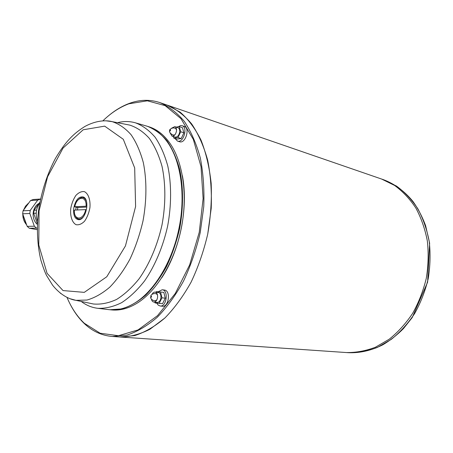 <?xml version="1.0" encoding="UTF-8"?>
<svg xmlns="http://www.w3.org/2000/svg" width="453" height="453" viewBox="0 0 453 453"><rect width="100%" height="100%" fill="white"/><g stroke="black" fill="none" stroke-linecap="round" stroke-linejoin="round"><path stroke-width="0.68" d="M84.728 198.018L83.029 197.604C82.559 196.398 75.566 199.558 74.677 206.783L76.121 207.146L75.725 210.05M74.768 206.772C76.806 195.973 86.67 195.249 86.115 206.2L74.677 206.783M73.692 208.482C73.199 215.407 74.898 219.144 78.788 219.699C86.047 220.05 90.215 199.524 83.392 197.015C78.675 196.2 75.441 200.022 73.692 208.482M74.349 210.113C73.686 220.871 83.528 220.662 85.696 209.597L74.258 210.124C73.981 217.723 78.641 219.343 78.68 219.02L80.407 219.297M70.736 208.623C70.056 216.211 72.106 222.536 76.008 224.671C78.845 225.22 81.699 224.065 84.569 221.194C87.163 217.446 88.947 212.95 89.915 207.712C90.583 199.881 88.358 193.539 84.366 191.636C81.506 191.251 78.68 192.514 75.889 195.436C73.392 199.15 71.67 203.55 70.736 208.623M90.883 303.465L93.471 304.003C100.945 304.631 108.652 303.102 116.591 299.427C124.501 294.501 132.044 287.57 139.218 278.629C149.484 263.957 157.485 245.181 162.027 224.79C165.798 204.241 165.753 183.833 162.015 166.325C158.901 155.294 154.66 145.968 149.297 138.346C143.42 131.863 136.919 127.452 129.796 125.113L127.197 124.603M81.217 301.438C86.268 305.316 91.834 307.61 97.91 308.323C105.606 308.584 113.505 306.704 121.602 302.678C129.66 297.411 137.321 290.163 144.581 280.922C154.977 265.826 163.057 246.681 167.672 225.939C171.517 205.039 171.54 184.252 167.853 166.302C164.773 154.96 160.543 145.3 155.181 137.31C149.292 130.441 142.757 125.628 135.566 122.865C129.694 121.155 123.669 121.098 117.508 122.695M108.561 309.603L109.133 309.671C117.865 310.639 126.857 308.148 136.098 302.208C155.215 289.71 172.406 260.894 179.048 228.25C185.662 195.594 181.075 162.355 168.34 143.391C162.151 134.315 154.847 128.522 146.427 126.002L145.872 125.843M159.071 278.221C177.701 250.747 186.585 207.01 180.141 174.439M109.881 309.744L121.902 308.912C129.966 306.392 137.922 301.794 145.781 295.118C153.403 287.304 160.311 277.808 166.506 266.641C172.129 254.705 176.523 241.953 179.699 228.38C183.471 207.825 183.448 187.361 179.745 169.637C176.653 158.425 172.423 148.844 167.061 140.889C161.177 134.031 154.643 129.179 147.457 126.325L147.146 126.228M110.209 309.778L111.732 309.931C120.441 310.781 129.388 308.221 138.567 302.259C157.582 289.71 174.62 261.081 181.211 228.686C187.774 196.285 183.255 163.284 170.639 144.309C164.513 135.237 157.27 129.394 148.918 126.783L147.457 126.325M161.63 277.961C179.881 250.724 188.578 207.876 182.395 175.679M66.987 297.383C71.432 307.932 77.214 316.568 84.315 323.272L100.158 333.238L118.443 335.718L138.052 329.926L157.542 315.645L175.283 293.476L189.648 264.937L199.235 232.344L203.12 198.601L201.024 166.715L193.329 139.382L180.951 118.635L165.158 105.651L147.35 100.804L128.879 103.799C119.722 107.208 111.036 112.899 102.825 120.883M158.176 291.783L162.202 289.761C168.799 290.163 166.653 307.111 160.136 305.99L162.338 306.228C168.856 307.349 170.991 290.447 164.394 290.039L164.213 290.022M177.474 141.093L179.581 141.738C185.504 143.992 190.339 127.973 184.195 126.393L182.095 125.708C188.233 127.282 183.391 143.346 177.474 141.093L175.005 138.476M178.176 126.789L180.605 125.594L182.095 125.708M176.143 127.095L179.252 126.625L182.423 127.655L183.912 132.791L181.194 138.539L177.032 139.099L173.85 138.12L173.408 136.546M160.136 305.99L158.222 305.135L156.761 303.148M156.081 292.225L156.37 291.647L163.822 292.366L165.271 298.204L162.542 303.703L155.079 302.961L154.892 302.179M179.252 126.625L180.73 131.778L183.912 132.791M180.73 131.778L178.012 137.548L181.194 138.539M178.012 137.548L173.85 138.12M171.613 128.176L174.779 126.653L177.978 127.689C179.297 128.256 179.881 129.671 179.711 131.925C178.958 135.509 177.44 137.231 175.158 137.089L171.953 136.093L170.169 133.012M160.509 291.953L161.953 297.814L165.271 298.204M161.953 297.814L159.218 303.334L162.542 303.703M159.218 303.334L155.079 302.961M152.049 294.32C152.882 292.768 153.901 292.026 155.107 292.106L158.448 292.519C160.26 293.023 161.092 294.761 160.94 297.729C160.39 300.769 159.139 302.338 157.18 302.434L153.833 302.06C152.644 301.857 151.84 300.9 151.427 299.195M61.195 293.793L60.107 292.944M155.107 292.106C156.919 292.615 157.752 294.354 157.593 297.338C157.044 300.39 155.792 301.964 153.833 302.06M174.779 126.653C176.098 127.225 176.676 128.641 176.506 130.906C175.747 134.501 174.229 136.234 171.953 136.093M170.566 130.283C169.331 132.712 169.852 128.148 170.566 130.283M151.529 296.721C150.283 299.014 150.832 294.263 151.529 296.721M69.762 303.368C73.839 311.551 78.799 318.391 84.649 323.889C92.712 331.42 101.976 335.616 112.435 336.477L127.157 335.039C137.316 331.692 147.355 325.769 157.276 317.259C166.914 307.327 175.656 295.277 183.51 281.103C190.634 265.962 196.211 249.779 200.243 232.553L203.765 206.591C204.416 189.371 203.267 173.182 200.328 158.018C196.426 143.799 191.115 131.625 184.394 121.495C177.027 112.729 168.867 106.438 159.92 102.61C149.954 99.32 139.79 99.569 129.422 103.363C121.897 106.144 114.66 110.509 107.712 116.455M119.768 336.981L134.762 335.582C144.937 332.275 154.983 326.409 164.898 317.983C174.524 308.142 183.255 296.205 191.087 282.174C198.188 267.174 203.737 251.143 207.734 234.071L211.211 208.346C211.823 191.279 210.645 175.22 207.672 160.175C203.742 146.064 198.397 133.975 191.647 123.907C184.252 115.187 176.07 108.913 167.095 105.085L166.868 105.005M348.385 352.689C359.931 353.164 371.392 350.543 382.762 344.835C390.118 340.486 397.015 335.067 403.464 328.578L412.202 317.581L427.615 282.185L429.631 243.233L425.633 225.741C422.321 216.789 418.085 208.68 412.938 201.421C404.535 191.177 394.727 183.935 383.504 179.705L396.505 186.087C404.62 192.015 411.709 199.535 417.785 208.663C423.108 218.578 426.93 229.512 429.24 241.466C430.593 253.782 430.242 266.234 428.187 278.833C425.163 291.234 420.633 302.842 414.586 313.652C407.791 323.759 400.01 332.338 391.239 339.393L377.343 347.434C367.672 351.081 358.017 352.83 348.385 352.689L120.005 336.998C129.762 336.975 139.745 334.388 149.954 329.24L164.898 317.983C174.53 308.142 183.255 296.205 191.087 282.174C198.188 267.174 203.737 251.143 207.734 234.071C210.713 216.794 211.857 199.869 211.166 183.289C209.428 167.31 206.047 152.916 201.013 140.102C195.169 128.476 188.21 119.156 180.13 112.146L167.095 105.085L159.92 102.61M383.504 179.705L381.579 179.037L394.591 185.436C402.711 191.37 409.806 198.912 415.882 208.057C421.211 218.006 425.033 228.975 427.343 240.962C428.691 253.312 428.334 265.809 426.267 278.448C423.238 290.888 418.697 302.53 412.638 313.38C405.831 323.516 398.04 332.128 389.252 339.206L375.339 347.275C365.656 350.933 355.99 352.689 346.352 352.553C355.984 352.689 365.65 350.928 375.333 347.275L389.246 339.206C398.034 332.128 405.826 323.516 412.632 313.38C418.691 302.53 423.232 290.888 426.262 278.442C428.328 265.803 428.685 253.312 427.338 240.962C425.027 228.969 421.205 218.001 415.877 208.057C409.801 198.912 402.706 191.37 394.586 185.43L381.579 179.037L167.095 105.085M39.779 202.933C35.963 208.408 35.215 214.456 37.531 221.081M36.568 210.158L34.077 210.277L33.681 213.323L37.384 223.714M36.206 213.216L33.681 213.323M39.909 202.231L34.077 210.277M37.356 224.422C30.985 219.105 31.987 206.942 39.071 203.38M37.254 228.255L36.523 228.131L34.366 226.211L29.807 213.488L30.204 210.464L37.763 200.073L40.532 199.099M40.294 199.048L33.08 199.524L30.566 200.537L23.041 210.804L30.204 210.464M37.763 200.073L30.566 200.537M29.807 213.488L22.65 213.793L23.041 210.804M34.366 226.211L27.186 226.364L29.332 228.255L37.237 229.66M36.523 228.131L29.332 228.255M22.65 213.793L27.186 226.364M86.891 207.055L77.842 207.497L76.121 207.146M77.842 207.497L77.48 209.971M86.421 201.268C85.668 199.184 84.535 197.967 83.029 197.604M78.68 219.02C80.209 219.275 81.727 218.589 83.233 216.964M39.054 210.956L38.782 244.994L47.067 273.335L63.029 290.577L84.275 292.361L106.778 276.76L125.453 245.928L135.6 206.494L134.683 167.95L123.301 139.292L104.671 126.138L83.188 129.779L63.052 148.069L47.576 176.823L39.054 210.956M70.107 298.742L75.928 300.333L86.948 300.045C94.62 297.876 102.242 293.567 109.824 287.123C117.202 279.507 123.929 270.152 129.994 259.065C135.509 247.191 139.847 234.478 143.006 220.928C146.783 200.413 146.851 180.051 143.318 162.599C140.345 151.613 136.274 142.327 131.098 134.751C125.419 128.318 119.122 123.952 112.208 121.653L106.228 120.849M25.991 223.567L23.296 216.024M24.439 208.669L28.103 203.601M84.558 197.842L83.392 197.015M80.181 219.394L78.788 219.699M93.471 304.003L75.928 300.333C69.586 299.45 60.64 295.209 52.639 285.254L46.58 275.526C45.079 272.683 43.171 267.536 40.849 260.073C37.305 244.965 36.523 228.618 38.505 211.041C41.359 192.038 46.965 174.558 55.317 158.618C65.742 141.081 73.896 133.318 85.051 126.364C96.11 120.458 105.917 119.977 112.208 121.653L129.796 125.113M97.91 308.323L109.133 309.671M135.566 122.865L146.427 126.002M162.202 289.761L164.394 290.039M169.733 130.543C168.59 129.728 174.286 125.566 176.545 129.785M175.124 134.53C172.882 136.557 168.42 131.857 169.694 130.77M150.804 296.171C150.56 294.45 155.628 291.891 157.502 295.016M156.897 299.784C154.269 302.513 149.96 298.521 150.685 297.111M84.315 323.272L84.649 323.889M128.879 103.799L129.422 103.363M120.005 336.998L112.435 336.477M26.41 224.58C24.003 221.676 22.809 218.295 22.831 214.433M23.613 209.92L25.521 206.172L28.397 203.227"/></g></svg>
